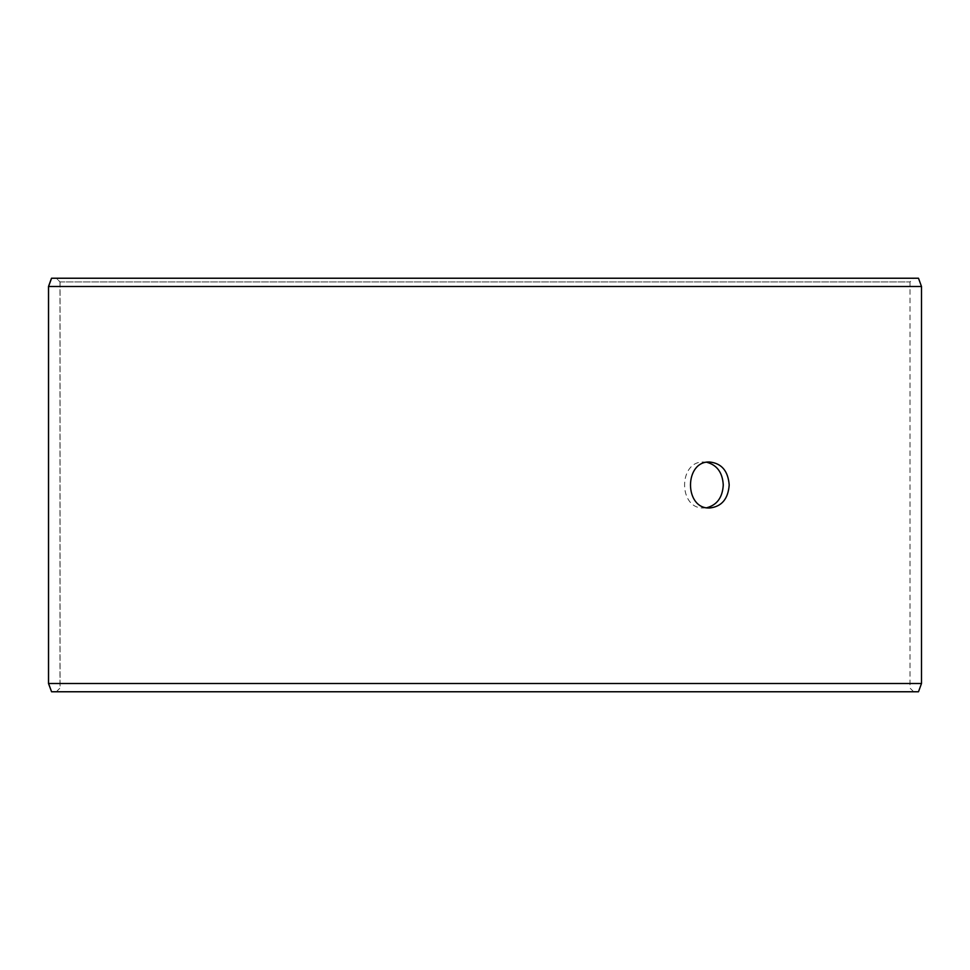 <?xml version="1.0" encoding="UTF-8"?>
<svg xmlns="http://www.w3.org/2000/svg" width="970" height="970" viewBox="0 0 970 970"><rect width="100%" height="100%" fill="white"/><g stroke="black" fill="none" stroke-linecap="round" stroke-linejoin="round"><path stroke-width="0.73" stroke-dasharray="4.85 3.64" d="M56.381 691.768L913.691 691.768L51.58 691.768L56.381 691.768L60.055 688.082L60.055 281.918L56.381 278.232L913.691 278.232L56.381 278.232M60.055 281.918L910.018 281.918L59.982 281.918L56.308 278.232M918.493 278.232L51.507 278.232M921.5 286.502L48.5 286.502M918.493 691.768L51.507 691.768M921.5 683.498L48.5 683.498M56.308 691.768L59.982 688.082L59.982 281.918M706.851 462.29L703.893 462.023C678.139 460.604 678.151 509.395 703.893 507.977L706.851 507.71M913.691 691.768L910.018 688.082L910.018 281.918L913.691 278.232M703.893 507.977L709.81 507.977M703.893 462.023L709.81 462.023"/><path stroke-width="1.45" d="M48.561 683.498L51.58 691.768L48.5 683.498L48.5 286.502L51.507 278.232L918.493 278.232L921.5 286.502L48.561 286.502L48.561 683.498L921.5 683.498L921.5 286.502M51.58 278.232L48.561 286.502M51.58 691.768L918.493 691.768L921.5 683.498M706.851 507.71C717.072 504.958 722.541 497.392 723.268 485C722.553 472.632 717.085 465.066 706.851 462.29M729.197 485C728.13 498.956 721.668 506.619 709.81 507.977C684.056 509.395 684.08 460.604 709.81 462.023C721.656 463.369 728.118 471.032 729.197 485"/></g></svg>
